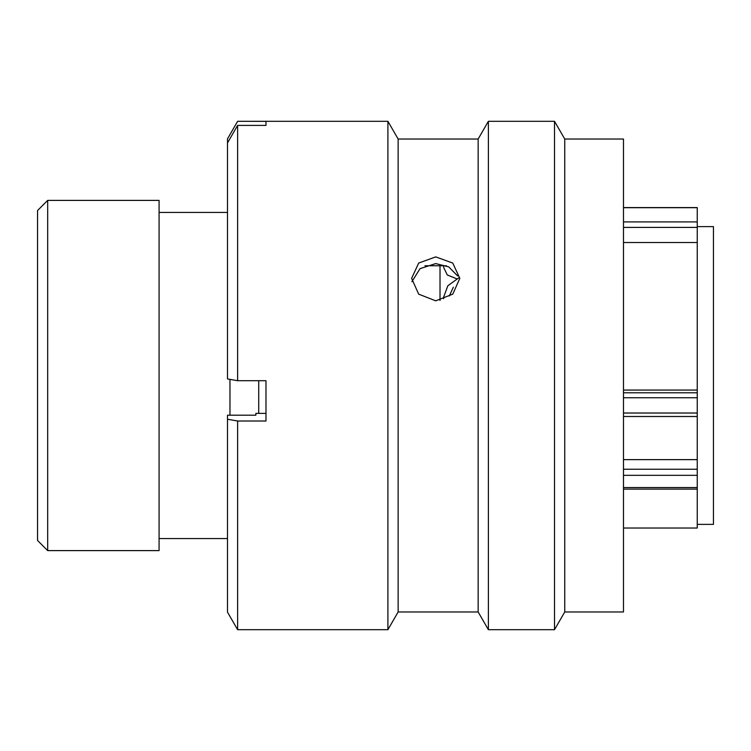 <?xml version="1.0" encoding="UTF-8"?>
<svg xmlns="http://www.w3.org/2000/svg" width="751" height="751" viewBox="0 0 751 751"><rect width="100%" height="100%" fill="white"/><g stroke="black" fill="none" stroke-linecap="round" stroke-linejoin="round"><path stroke-width="1.13" d="M47.679 550.605L37.55 540.476L37.55 210.524L47.679 200.395L47.679 550.605L159.081 550.605L159.081 200.395L47.679 200.395M697.247 524.376L713.45 524.376L713.45 226.624L697.247 226.624M440.011 300.466L440.011 265.76M623.48 390.069L697.247 390.069L697.247 242.526L623.48 242.526M623.48 528.019L697.247 528.019L697.247 475.336L623.48 475.336M229.966 415.19L229.966 379.377M258.729 413.388L258.729 380.71M623.48 459.64L697.247 459.64L697.247 397.748L623.48 397.748M623.48 207.576L697.247 207.576L697.247 242.526M697.247 390.069L697.247 397.748M697.247 459.64L697.247 475.336M456.73 278.79L447.296 274.979L443.691 267.487L443.691 265.76M458.542 278.011L447.849 285.746L443.691 297.03L443.691 298.71M449.267 296.025L453.341 287.22M435.721 256.889L418.683 263.066L411.614 278.358L418.664 294.139L435.721 300.832L452.769 294.139L459.819 278.358L452.759 263.066L435.721 256.889M411.895 281.7L420.044 268.633L435.721 263.582L448.704 266.887L457.594 275.889M398.143 611.971L398.143 139.029L478.152 139.029L478.152 611.971L398.143 611.971L387.91 629.695L387.91 121.305L237.626 121.305L265.985 121.352L265.985 125.408L237.626 125.408L237.626 380.71L265.985 380.71L265.985 421.011L237.626 421.011L237.626 629.695L387.91 629.695M564.743 140.212L564.743 611.971L623.48 611.971L623.48 139.029L564.743 139.029L564.743 140.212M478.152 139.029L488.385 121.305L554.51 121.305L554.51 629.695L564.743 611.971M488.385 121.305L488.385 629.695L554.51 629.695M623.48 572.6L623.48 551.778M446.432 265.76L425 265.76M237.626 421.011L227.497 419.255L227.497 612.159L237.626 629.695M227.497 419.255L227.497 415.19L255.856 415.19L255.856 413.388L265.985 413.388M237.626 121.305L227.497 138.841L237.626 121.352M237.626 125.408L227.497 142.925L227.497 138.869M227.497 142.925L227.497 378.945L237.626 380.71M623.48 392.782L697.247 392.782M623.48 413.022L697.247 413.022M623.48 469.244L697.247 469.244M623.48 487.559L697.247 487.559M697.247 227.412L623.48 227.412M697.247 207.698L623.48 207.698M623.48 221.921L697.247 221.921M227.497 212.449L159.081 212.449M227.497 538.551L159.081 538.551M623.48 489.117L697.247 489.117M623.48 416.505L697.247 416.505M478.152 611.971L488.385 629.695M398.143 139.029L387.91 121.305M564.743 139.029L554.51 121.305"/></g></svg>
